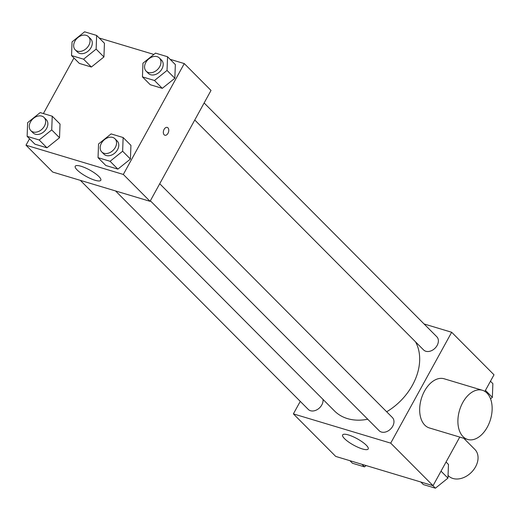 <?xml version="1.0" encoding="UTF-8"?>
<svg xmlns="http://www.w3.org/2000/svg" width="520" height="520" viewBox="0 0 520 520"><rect width="100%" height="100%" fill="white"/><g stroke="black" fill="none" stroke-linecap="round" stroke-linejoin="round"><path stroke-width="0.78" d="M448.051 475.429L448.422 475.807A18.668 13.747 -44.9 0 0 475.56 466.81A18.668 13.747 -44.9 0 0 474.89 449.462L463.762 438.288M424.079 323.967L451.666 332.261L494 374.803L484.881 391.397M459.758 437.086L433.043 485.68L335.725 456.424L293.384 413.881L300.267 401.369M386.666 411.781A53.677 39.514 -44.9 0 0 412.497 385.086A53.677 39.514 -44.9 0 0 415.526 341.841M115.557 190.944L334.477 410.937A53.677 39.514 -44.9 0 0 367.738 419.231M451.666 332.261L390.709 443.137L293.384 413.881M80.327 180.356L308.25 409.39A9.334 6.871 -44.9 0 0 321.822 404.898A9.334 6.871 -44.9 0 0 323.005 399.406M194.76 120.01L423.566 349.921A9.334 6.871 -44.9 0 0 437.138 345.429A9.334 6.871 -44.9 0 0 436.8 336.752L204.133 102.96M159.725 183.742L392.392 417.534A9.334 6.871 135.1 0 1 390.624 428.987A9.334 6.871 135.1 0 1 379.158 430.703L150.352 200.785M390.709 443.137L433.043 485.68M366.281 445.211A14.586 3.653 28.8 0 1 368.199 448.968A14.586 3.653 28.8 0 1 353.659 445.146A14.586 3.653 28.8 0 1 342.635 434.915A14.586 3.653 28.8 0 1 352.644 436.507A14.586 3.653 28.8 0 1 366.281 445.211M467.63 439.446L429.397 427.954A25.669 16.139 -73.3 0 1 424.528 391.06A25.669 16.139 -73.3 0 1 444.171 378.788L482.411 390.279A25.669 16.139 -73.3 0 1 490.477 419.51A25.669 16.139 -73.3 0 1 467.63 439.446A25.669 16.139 -73.3 0 1 462.761 402.551A25.669 16.139 -73.3 0 1 482.411 390.279M170.105 59.312L184.275 63.577L211.016 90.441L150.059 201.318L52.741 172.068L26 145.197L29.536 138.769M99.203 38.005L153.875 54.438M60.034 124.052L59.52 137.742L46.969 147.81L34.931 144.19L46.969 147.81L59.52 137.742L60.034 124.052L52.234 116.213L51.72 129.903L39.169 139.971L27.131 136.351L27.638 122.662L40.19 112.593L52.234 116.213M175.35 64.584L174.837 78.273L162.285 88.341L150.248 84.721L162.285 88.341L174.837 78.273L175.35 64.584L167.55 56.745L167.037 70.434L154.486 80.502L142.448 76.882L142.954 63.193L155.506 53.125L167.55 56.745M43.394 113.555L73.944 57.986M184.275 63.577L123.325 174.447L26 145.197M104.442 43.27L103.928 56.959L91.377 67.028L79.339 63.407L91.377 67.028L103.928 56.959L104.442 43.27L96.642 35.431L96.135 49.12L83.584 59.189L71.539 55.575L72.052 41.886L84.604 31.811L96.642 35.431M130.936 145.359L130.429 159.048L117.877 169.124L105.833 165.503L117.877 169.124L130.429 159.048L130.936 145.359L123.136 137.527L122.629 151.216L110.078 161.285L98.04 157.664L98.547 143.975L111.098 133.906L123.136 137.527M123.325 174.447L150.059 201.318M98.891 176.52A14.586 3.653 28.8 0 1 100.815 180.284A14.586 3.653 28.8 0 1 86.268 176.456A14.586 3.653 28.8 0 1 75.251 166.231A14.586 3.653 28.8 0 1 85.254 167.823A14.586 3.653 28.8 0 1 98.891 176.52M164.106 129.37A4.082 2.568 -73.3 0 1 167.232 127.413A4.082 2.568 -73.3 0 1 168.513 132.067A4.082 2.568 -73.3 0 1 164.879 135.239A4.082 2.568 -73.3 0 1 164.106 129.37M167.225 127.413A4.082 2.568 -73.3 0 1 168.513 132.067A4.082 2.568 -73.3 0 1 164.879 135.239M101.745 151.944L103.974 154.18A9.334 6.871 -44.9 0 0 117.54 149.689A9.334 6.871 -44.9 0 0 117.208 141.011L114.978 138.775A9.334 6.871 -44.9 0 0 103.513 140.484A9.334 6.871 -44.9 0 0 101.745 151.944A9.334 6.871 -44.9 0 0 115.31 147.446A9.334 6.871 -44.9 0 0 114.978 138.775M122.629 151.216L130.429 159.048M110.078 161.285L117.877 169.124M98.04 157.664L105.833 165.503M30.836 130.631L33.066 132.867A9.334 6.871 -44.9 0 0 46.631 128.375A9.334 6.871 -44.9 0 0 46.3 119.698L44.07 117.462A9.334 6.871 -44.9 0 0 32.604 119.171A9.334 6.871 -44.9 0 0 30.836 130.631A9.334 6.871 -44.9 0 0 44.408 126.133A9.334 6.871 -44.9 0 0 44.07 117.462M51.72 129.903L59.52 137.742M39.169 139.971L46.969 147.81M27.131 136.351L34.931 144.19M146.153 71.162L148.382 73.398A9.334 6.871 -44.9 0 0 161.948 68.907A9.334 6.871 -44.9 0 0 161.616 60.229L159.387 57.993A9.334 6.871 -44.9 0 0 147.921 59.703A9.334 6.871 -44.9 0 0 146.153 71.162A9.334 6.871 -44.9 0 0 159.718 66.664A9.334 6.871 -44.9 0 0 159.387 57.993M167.037 70.434L174.837 78.273M154.486 80.502L162.285 88.341M142.448 76.882L150.248 84.721M75.244 49.849L77.474 52.084A9.334 6.871 -44.9 0 0 91.046 47.593A9.334 6.871 -44.9 0 0 90.708 38.916L88.478 36.68A9.334 6.871 -44.9 0 0 77.019 38.389A9.334 6.871 -44.9 0 0 75.244 49.849A9.334 6.871 -44.9 0 0 88.816 45.35A9.334 6.871 -44.9 0 0 88.478 36.68M96.135 49.12L103.928 56.959M83.584 59.189L91.377 67.028M71.539 55.575L79.339 63.407M446.056 462.013L448.461 464.425L447.947 478.114L435.396 488.189L423.358 484.569L420.797 481.995M441.025 471.159L447.947 478.114M432.841 485.615L435.396 488.189M366.125 465.562L364.494 466.875L352.45 463.255L349.895 460.688M361.933 464.301L364.494 466.875M490.464 381.231L492.869 383.65L492.362 397.339L490.536 398.801M485.44 390.377L492.362 397.339"/></g></svg>

